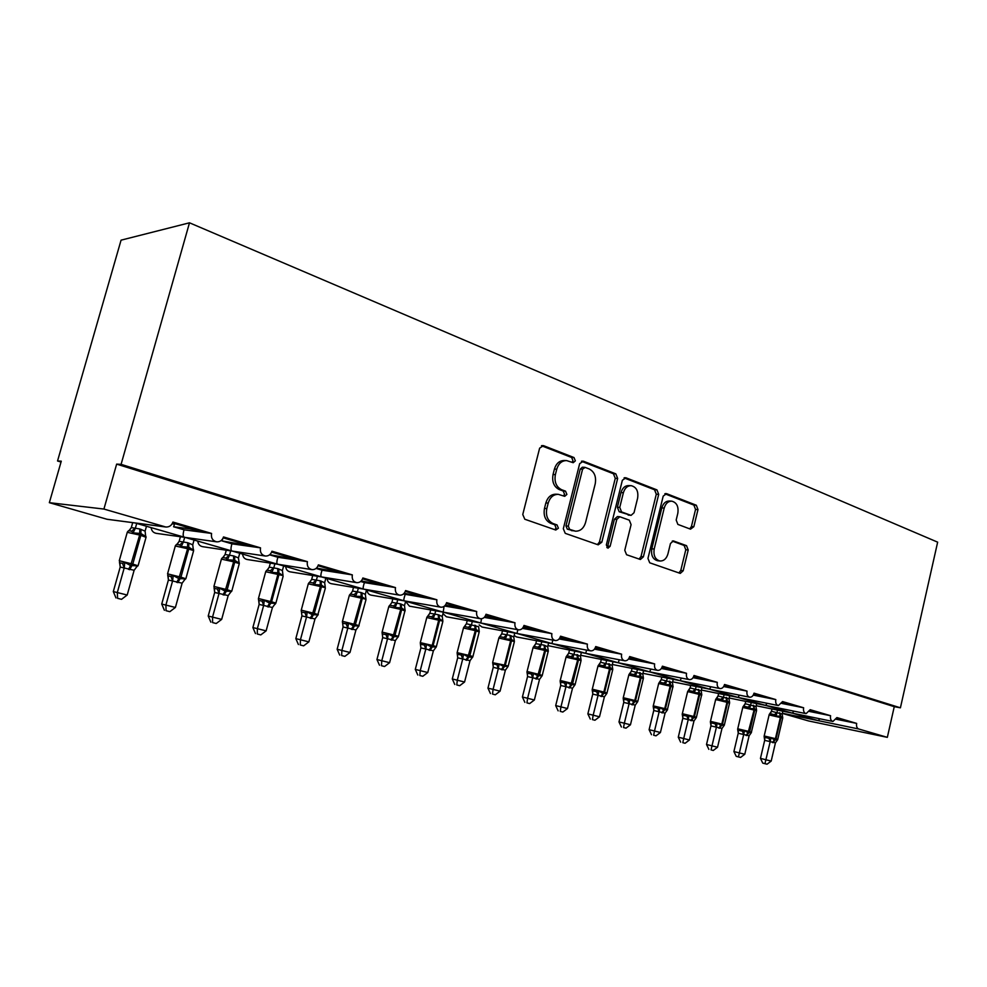 <?xml version="1.0" encoding="UTF-8"?>
<svg xmlns="http://www.w3.org/2000/svg" width="987" height="987" viewBox="0 0 987 987"><rect width="100%" height="100%" fill="white"/><g stroke="black" fill="none" stroke-linecap="round" stroke-linejoin="round"><path stroke-width="1.48" d="M575.347 460.843L574.002 457.549L543.479 445.643L539.63 448.172L522.765 514.498L524.8 519.236L555.767 530.031L558.408 528.193L557.05 524.936L553.102 523.554C547.674 520.877 545.577 515.88 546.81 508.576L548.192 503.099C550.03 497.263 553.411 494.339 558.334 494.339L564.7 496.338L566.896 494.438L565.539 491.156L561.615 489.712C556.236 486.949 554.163 481.927 555.373 474.636L556.754 469.183C558.531 463.495 561.813 460.621 566.612 460.584L573.213 462.706L575.347 460.843M571.991 462.311L572.991 460.769L571.646 457.487L541.468 445.729M554.817 529.711L556.076 527.983L554.719 524.739L550.771 523.357L553.102 523.554M563.429 495.93L564.552 494.302L563.207 491.032L559.284 489.577L561.615 489.712M690.53 529.168L693.836 526.7L697.982 509.588L696.328 505.245L666.607 493.66L663.202 496.103L647.953 558.408L649.705 562.8L680.277 573.398L683.177 570.77L688.21 549.981L686.533 545.663L673.344 540.913L670.457 543.529L667.928 553.929C666.496 558.679 663.869 561.035 660.069 561.011C655.22 559.629 653.271 555.632 654.196 549.019L664.202 508.083C665.596 503.493 668.113 501.186 671.777 501.162C676.737 502.519 678.748 506.553 677.822 513.277L676.181 520.038L677.872 524.405L690.53 529.168M165.865 527.021L107.015 519.261L49.35 502.679L61.28 461.176L57.542 460.978L121.068 240.162L189.492 222.803L121.093 464.346L116.651 464.112L103.919 509.058L165.865 527.021C169.332 527.132 171.676 525.479 172.91 522.049L211.563 533.436C210.873 537.977 212.587 540.777 216.708 541.838C220.052 541.962 222.322 540.333 223.506 536.953L260.506 547.847C259.84 552.264 261.456 555.002 265.38 556.039C268.6 556.15 270.783 554.546 271.943 551.215L307.389 561.652C306.735 565.958 308.277 568.623 312.015 569.635C315.112 569.746 317.222 568.154 318.357 564.885L352.347 574.89C351.705 579.098 353.161 581.688 356.726 582.663C359.724 582.774 361.76 581.22 362.858 577.987L395.479 587.586C394.849 591.694 396.243 594.223 399.649 595.173C402.523 595.284 404.497 593.742 405.571 590.559L436.896 599.788C436.291 603.797 437.611 606.265 440.868 607.202C443.656 607.301 445.556 605.784 446.593 602.638L476.709 611.508C476.116 615.432 477.375 617.85 480.496 618.75C483.186 618.849 485.036 617.344 486.036 614.259L515.017 622.785C514.424 626.622 515.633 628.978 518.619 629.866C521.21 629.953 522.999 628.472 523.986 625.437L551.881 633.642C551.301 637.405 552.449 639.699 555.323 640.563C557.828 640.649 559.567 639.194 560.517 636.196L587.388 644.104C586.833 647.78 587.931 650.038 590.682 650.865C593.113 650.951 594.791 649.508 595.716 646.559L621.625 654.184C621.07 657.786 622.131 659.995 624.771 660.809C627.115 660.883 628.744 659.464 629.657 656.552L654.64 663.906C654.11 667.434 655.109 669.593 657.663 670.383C659.933 670.457 661.5 669.063 662.388 666.188L686.508 673.294C685.99 676.749 686.952 678.871 689.407 679.636C691.603 679.71 693.133 678.328 693.997 675.49L717.29 682.35C716.784 685.755 717.709 687.828 720.066 688.581C722.2 688.642 723.681 687.285 724.532 684.484L747.036 691.11C746.542 694.453 747.43 696.477 749.701 697.217C751.761 697.278 753.204 695.934 754.031 693.17L775.807 699.586C775.313 702.855 776.164 704.854 778.361 705.569L782.568 701.572L803.628 707.778C803.147 710.998 803.973 712.947 806.095 713.65L810.179 709.702L830.573 715.711C830.092 718.869 830.881 720.794 832.929 721.472L836.902 717.574L856.654 723.397C856.198 726.296 856.864 728.159 858.665 728.986L887.338 737.351L808.538 720.942L782.296 713.391M189.492 222.803L937.65 542.159L900.415 707.815L121.093 464.346M617.652 478.436L615.826 473.859L583.354 461.188L579.653 463.693L563.318 528.724L565.255 533.35L598.196 544.836L601.823 542.221L617.652 478.436L615.271 478.337L613.445 473.76L581.429 461.287M625.918 477.782L656.96 489.897L658.699 494.351L643.388 556.816L640.39 559.493L626.572 554.731L624.771 550.277L631.088 524.64L629.299 520.161L619.787 516.744L616.789 519.409L610.126 546.292L607.967 548.192L606.326 544.972L622.365 480.262L625.918 477.782L624.487 477.733M836.717 718.252L846.599 721.152L836.507 718.807M836.285 719.264L856.654 723.397M756.165 705.73L832.72 721.435M765.665 705.421L792.364 713.145L793.819 711.158M792.401 713.157L818.285 720.646L819.778 718.77M809.982 710.393L820.456 713.465L809.747 710.998M809.513 711.467L830.573 715.711M765.505 705.372L805.873 713.601M738.079 697.439L765.628 705.409L767.035 703.287M782.37 702.275L793.474 705.532L782.099 702.941M781.84 703.435L803.628 707.778M737.943 697.402L778.126 705.52M709.591 689.197L738.042 697.427L739.386 695.156M753.834 693.873L765.591 697.34L753.525 694.601M753.241 695.119L775.807 699.586M672.628 681.82L749.466 697.167M708.444 688.864L709.554 689.185L710.837 686.755M724.322 685.2L736.783 688.864L723.977 686.002M723.668 686.545L747.036 691.11M680.055 680.648L719.819 688.531M649.73 671.876L680.117 680.672L681.338 678.069M642.969 673.331L680.08 680.672M693.787 676.218L707 680.105L693.405 677.094M693.059 677.674L717.29 682.35M649.656 671.851L689.148 679.587M618.269 662.77L649.693 671.863L650.84 669.075M612.322 664.498L649.668 671.876M662.166 666.928L676.181 671.049L661.746 667.878M661.364 668.483L686.508 673.294M585.71 653.345L618.22 662.77L657.391 670.333M580.677 655.282L618.22 662.77L619.293 659.76M629.422 657.305L644.264 661.66L628.941 658.341M628.522 658.983L654.64 663.906M442.966 613.63L446.408 616.789L480.891 623.019L585.673 653.345L624.5 660.747M547.958 645.634L585.673 653.357L586.636 650.112M595.482 647.324L611.212 651.951L594.939 648.459M594.458 649.138L621.625 654.184M514.141 635.517L516.497 636.948L590.399 650.815M560.283 636.973L576.963 641.871L559.654 638.219M559.123 638.947L587.388 644.104M479.151 624.894L482.063 627.041L555.027 640.501M523.739 626.227L541.419 631.421L523.024 627.609M522.407 628.374L551.881 633.642M480.866 623.031L518.311 629.805M363.882 589.165L480.792 622.994L481.483 618.775M485.777 615.061L504.542 620.576L484.962 616.591M484.259 617.393L515.017 622.785M494.327 617.578L494.166 618.195M405.583 601.441L409.457 606.166L443.262 612.15M446.334 603.464L466.234 609.312L445.384 605.142M444.557 606.006L476.709 611.508M455.92 606.289L455.76 606.919M367.09 590.09C367.361 592.94 368.719 594.618 371.149 595.149L404.275 600.873M405.299 591.398L426.421 597.604L404.189 593.261M403.436 594.001L436.896 599.788M416.008 594.544L415.848 595.186M363.858 589.165L399.328 595.124M197.782 541.11C198.153 544.244 199.781 546.107 202.68 546.687L232.377 551.116L363.672 589.103C362.821 588.758 363.08 586.586 364.413 582.589L395.479 587.586M327.153 578.542C327.45 581.454 328.868 583.169 331.41 583.712L363.771 589.153M362.574 578.838L384.992 585.427L361.267 580.911M360.65 581.479L364.413 582.589M374.505 582.342L374.332 582.996M285.687 566.538C286.008 569.524 287.488 571.288 290.141 571.843L321.663 576.963M318.061 565.748L341.884 572.756L316.506 568.056M316.062 568.438L322.021 570.19L352.347 574.89M331.287 569.635L331.114 570.301M242.592 554.077C242.938 557.137 244.492 558.95 247.268 559.518L277.853 564.293M271.647 552.103L296.951 559.543L269.759 554.682M269.562 554.842L277.902 557.273L307.389 561.652M286.279 556.409L286.094 557.087M232.377 551.116L265.108 555.989M151.147 527.613C151.542 530.833 153.256 532.746 156.291 533.35L184.865 537.36L232.031 551.017C230.699 550.524 230.662 548.118 231.945 543.837L260.506 547.847M223.198 537.853L250.106 545.774L221.952 540.913L231.945 543.837M222.778 538.68L221.952 540.913M239.347 542.603L239.15 543.294M184.853 537.36L216.708 541.838M135.268 523.024L184.446 537.249C182.928 536.694 182.78 534.214 184.038 529.822L211.563 533.436M172.157 523.801L173.219 523.937L172.244 523.641M172.577 522.974L201.212 531.388L190.17 528.909L173.613 526.774L184.038 529.822M173.416 523.221L173.219 523.937M174.711 523.603L173.613 526.774M190.368 528.205L190.17 528.909M900.415 707.815L894.259 706.667L887.338 737.351M894.259 706.667L116.651 464.112M49.35 502.679L103.919 509.058M61.034 462.039L57.542 460.978M277.902 557.273C276.594 561.467 276.533 563.787 277.692 564.231L311.707 569.585M322.021 570.19C320.701 574.274 320.541 576.519 321.54 576.914L356.418 582.614M405.188 594.507C403.819 598.418 403.498 600.528 404.201 600.836L440.56 607.141M443.977 607.017L443.212 612.125L480.188 618.689M517.015 633.481L517.78 629.706M551.955 643.586L552.819 640.094M196.746 530.081L196.561 530.784M245.467 544.405L245.269 545.095M292.14 558.124L291.967 558.802M336.925 571.3L336.74 571.954M379.909 583.934L379.736 584.588M421.215 596.074L421.042 596.716M460.917 607.758L460.756 608.387M565.946 460.559L564.268 460.51C559.469 460.559 556.199 463.409 554.423 469.096L556.754 469.183M559.284 489.577C553.904 486.825 551.832 481.804 553.041 474.537L554.423 469.096M557.914 494.314L555.989 494.203C551.079 494.203 547.699 497.115 545.86 502.938L548.192 503.099M550.771 523.357C545.355 520.68 543.257 515.707 544.479 508.416L545.86 502.938M597.431 544.565L599.454 541.999L615.271 478.337M585.168 467.406L582.589 469.17L568.302 526.133L569.647 529.365L575.483 531.191C580.393 531.228 583.761 528.316 585.575 522.468L595.223 483.815C596.419 476.696 594.421 471.749 589.214 468.973L585.168 467.406M584.699 467.307L582.342 467.221L580.233 469.084L582.589 469.17M575.483 531.191L567.303 529.155L565.958 525.935L580.233 469.084M624.068 477.893L654.554 489.774L656.96 489.897M639.058 559.086L641.007 556.557L656.293 494.228L654.554 489.774M619.787 516.744L617.418 516.559L614.407 519.224L607.758 546.058L610.126 546.292M606.845 547.575L607.758 546.058M637.627 498.127C638.577 491.218 636.442 487.072 631.224 485.678C627.424 485.703 624.82 488.047 623.389 492.71L619.75 507.404L621.563 511.932L631.063 515.374L634.024 512.734L637.627 498.127M630.853 485.666L628.83 485.567C625.042 485.592 622.427 487.923 621.008 492.575L623.389 492.71M631.063 515.374L619.182 511.759L617.381 507.256L621.008 492.575M671.493 501.149L669.359 501.014C665.707 501.038 663.19 503.345 661.796 507.923L664.202 508.083M660.069 561.011L657.675 560.752C652.826 559.37 650.865 555.385 651.802 548.784L661.796 507.923M678.883 572.966L680.759 570.498L685.792 549.747L684.114 545.441L672.246 541.098M689.74 528.859L691.418 526.515L695.551 509.44L693.898 505.097L664.843 493.784M120.217 567.031L113.308 591.558L127.2 595.025L134.133 570.276L120.241 567.069L119.896 562.997M117.576 598.319L121.524 599.331L117.576 598.319L117.317 592.484L124.251 567.809M132.69 522.678L131.308 527.589L139.809 528.97L145.101 531.142L146.471 526.256M136.712 523.431L135.392 528.144M129.679 530.142L131.308 527.589M119.489 562.763L122.511 563.33L124.757 562.43L130.617 565.526L139.648 535.053L127.261 532.314L119.267 560.752M128.47 569.4L130.617 565.526L137.44 565.872L136.033 567.55M145.422 534.732L145.669 536.472L140.87 533.486L133.048 532.881L131.555 531.179L128.532 530.71L127.311 532.104M145.669 536.472L145.101 531.142M135.33 528.329L133.048 532.881M134.133 570.276L137.44 565.872M124.3 567.624L124.757 562.43M121.524 599.331L127.2 595.025M113.308 591.558L115.972 597.937M168.407 579.986L161.732 604.044L175.402 607.461L182.114 583.181L168.432 580.023L168.086 576.038M166.05 610.706L169.838 611.669L166.05 610.706L165.915 605.019L172.626 580.825L170.936 576.433L173.169 575.569L178.832 578.579L187.604 548.71L175.304 545.984L167.556 573.879M180.424 536.743L179.153 541.32L187.653 542.714L192.736 544.812L194.057 540.025M184.68 537.335L183.409 541.937L179.683 544.91L176.488 544.429L175.341 545.786M177.487 543.911L179.153 541.32M167.765 575.828L170.936 576.433M176.673 582.355L178.832 578.579L185.334 578.863L184.063 580.418M193.082 548.464L193.304 550.043L188.751 547.156L181.201 546.601L179.683 544.91M193.304 550.043L193.452 549.303L193.637 550.61L187.604 548.71L187.653 542.714M193.279 549.438L192.736 544.812M183.36 542.122L181.201 546.601M182.114 583.181L185.334 578.863M172.676 580.64L173.169 575.569M169.838 611.669L175.402 607.461M161.732 604.044L164.385 610.299M214.685 592.434L208.22 616.024L221.668 619.392L228.182 595.58L214.71 592.471L214.352 588.536M212.587 622.587L216.227 623.513L212.587 622.587L212.563 617.035L219.065 593.323M226.27 550.203L225.085 554.497L233.586 555.915L238.459 557.939L239.742 553.251M230.687 550.869L229.502 555.175M223.383 557.124L225.085 554.497M214.117 588.375L217.399 589.017L219.632 588.178L225.11 591.114L233.648 561.825L221.409 559.111L213.908 586.475M222.951 594.803L225.11 591.114L231.316 591.349L230.156 592.78M238.842 561.628L239.039 563.071L234.709 560.283L227.417 559.765L225.875 558.099L222.569 557.569M239.039 563.071L239.15 562.405L239.298 563.602L233.648 561.825L233.586 555.915M239.027 562.553L238.459 557.939M229.453 555.348L227.417 559.765M228.182 595.58L231.316 591.349M219.102 593.138L219.632 588.178M216.227 623.513L221.668 619.392M208.22 616.024L210.848 622.168M259.149 604.389L252.882 627.547L266.132 630.853L272.437 607.498L259.186 604.426L258.804 600.54M257.286 633.999L260.79 634.9L257.286 633.999L257.373 628.596L263.677 605.327L262.048 601.108L264.269 600.293L269.574 603.156L270.561 601.515L277.878 574.422L265.713 571.72L258.434 598.566M270.327 563.121L269.241 567.167L277.717 568.598L282.405 570.56L283.639 565.946M274.892 563.836L273.794 567.895L270.265 570.77L266.848 570.202M267.502 569.82L269.241 567.167L267.181 570.091M259.186 604.426L258.656 600.429L262.048 601.108M267.403 606.758L269.574 603.156L275.509 603.341L274.991 604.377L275.866 603.168M282.813 574.261L282.985 575.594L278.865 572.892L271.82 572.411L270.265 570.77M282.985 575.594L277.878 574.422L277.717 568.598M282.985 575.162L282.405 570.56M273.744 568.068L271.82 572.411M272.437 607.498L275.509 603.341M263.714 605.142L264.269 600.293M260.79 634.9L266.132 630.853M252.882 627.547L255.485 633.568M301.911 615.888L295.829 638.614L308.869 641.871L314.989 618.948L301.936 615.925L301.541 612.063M300.27 644.98L303.626 645.843L300.27 644.98L300.455 639.699L306.562 616.863M312.719 575.52L311.695 579.344L320.158 580.788L324.661 582.688L325.858 578.172M317.407 576.285L316.383 580.122M309.93 582.022L311.695 579.344M301.936 615.925L301.479 612.014L304.971 612.73L307.191 611.94L312.311 614.728L320.405 586.525L308.302 583.835L301.245 610.2M310.152 618.244L312.311 614.728L317.987 614.864L317.024 616.11M325.105 586.426L325.254 587.635L321.33 585.02L314.508 584.575L312.928 582.947L309.424 582.355M325.254 587.635L320.405 586.525L320.158 580.788M325.254 587.29L324.661 582.688M316.333 580.294L314.508 584.575M314.989 618.948L317.987 614.864M306.599 616.69L307.191 611.94M303.626 645.843L308.869 641.871M295.829 638.614L298.419 644.536M343.057 626.955L337.147 649.261L350.003 652.481L355.937 629.965L343.094 626.992L342.514 622.229M341.625 655.541L344.858 656.367L341.625 655.541L341.897 650.384L347.831 627.966M353.519 587.425L352.556 591.065L360.995 592.521L365.326 594.359L366.498 589.918M358.33 588.24L357.356 591.892L354 594.667L350.397 594.038M350.767 593.755L352.556 591.065M343.094 626.992L342.686 623.167L346.264 623.907L348.473 623.142L353.445 625.857L361.328 598.184L349.299 595.494L342.44 621.391M351.286 629.299L353.445 625.857L358.873 625.968L357.985 627.115M365.782 598.073L365.918 599.22L361.217 596.407L355.579 596.271L354 594.667M365.918 599.22L361.328 598.184L360.995 592.521M365.93 598.961L365.326 594.359M357.306 592.064L355.579 596.271M355.937 629.965L358.873 625.968M347.868 627.794L348.473 623.142M344.858 656.367L350.003 652.481M337.147 649.261L339.725 655.084M382.685 637.614L376.948 659.526L389.606 662.684L395.38 640.575L382.722 637.639L382.129 632.901M381.438 665.707L384.56 666.509L381.438 665.707L381.796 660.673L387.558 638.651M392.814 598.887L391.913 602.354L400.315 603.822L404.497 605.611L405.632 601.243M397.724 599.738L396.823 603.23M390.112 605.056L391.913 602.354M405.089 610.928L401.66 609.67L394.973 635.295L383.116 632.346L382.08 632.248L382.364 633.901L386.028 634.666L388.224 633.925L393.048 636.578L400.722 609.398L388.767 606.734L382.105 632.161M390.889 639.946L393.048 636.578L398.242 636.652L397.847 637.405L398.452 636.418M404.966 609.3L405.089 610.385L401.524 607.918L395.121 607.548L393.529 605.956L389.853 605.29L391.95 602.341M405.089 610.385L404.497 605.611M396.774 603.39L395.121 607.548M395.38 640.575L398.242 636.652M387.595 638.49L388.224 633.925M384.56 666.509L389.606 662.684M376.948 659.526L379.502 665.238M420.61 644.252L424.336 645.042L426.532 644.326L431.208 646.917L432.195 645.412L420.302 642.623L420.906 647.916L415.293 669.408L427.766 672.529L433.379 650.803L420.906 647.916L420.314 643.166M419.808 675.515L422.806 676.28L419.808 675.515L420.252 670.592L425.841 648.952M430.702 609.929L429.838 613.248L438.216 614.716L442.238 616.443L443.336 612.162M435.699 610.817L434.835 614.148M427.186 616.912L429.838 613.248M429.049 650.211L431.208 646.917L436.192 646.941L435.859 647.583L436.353 646.707M442.719 620.132L442.842 621.131L439.437 618.75L433.231 618.393L431.64 616.826L427.889 616.135L429.888 613.223M442.842 621.131L426.791 617.554L420.326 642.549M442.842 621.033L442.238 616.443M434.798 614.309L433.231 618.393M433.379 650.803L436.192 646.941M425.878 648.792L426.532 644.326M422.806 676.28L427.766 672.529M415.293 669.408L417.822 675.034M457.697 657.786L452.28 678.945L464.569 682.017L470.022 660.673L457.734 657.811L457.141 653.073M456.796 684.953L459.695 685.694L456.796 684.953L457.314 680.142L462.755 658.884M467.233 620.564L466.419 623.735L478.683 626.733M472.317 621.477L471.502 624.672L468.369 627.313L464.569 626.597L466.469 623.722M463.767 627.411L466.419 623.735M479.188 631.988L476.166 630.89L469.849 655.639L457.154 652.629L457.487 654.233L461.274 655.047L463.458 654.344L467.998 656.873L475.302 630.644L463.471 627.991L457.166 652.555M465.852 660.106L467.998 656.873L472.514 657.391L472.909 656.614M479.139 630.594L479.25 631.47L475.142 628.941L469.972 628.867L468.369 627.313M466.715 660.34L469.849 655.639L472.921 656.54L479.213 631.877L478.646 626.893M471.465 624.833L469.972 628.867M470.022 660.673L472.773 656.873M462.792 658.724L463.458 654.344M459.695 685.694L464.569 682.017M452.28 678.945L454.785 684.472M492.488 694.071L495.289 694.786L492.488 694.071L493.081 689.37L500.076 691.171L505.381 670.185L493.229 667.335L487.96 688.149L493.081 689.37L498.361 668.458M498.398 668.31L499.089 664.017L496.917 664.695L493.068 663.856L492.673 662.635L493.327 667.224M502.494 630.816L501.717 633.864L510.02 635.357L513.771 636.973L514.758 633.074M507.651 631.766L506.886 634.838M499.077 637.565L501.717 633.864M499.089 664.017L503.506 666.484L504.48 665.041L510.637 640.699L498.854 638.058L492.723 662.215M501.347 669.642L503.506 666.484L508.182 666.188M514.289 640.686L514.375 641.513L511.278 639.268L505.43 638.971L503.826 637.429L499.953 636.701L501.766 633.851M514.375 641.513L510.637 640.699L510.02 635.357M514.375 641.414L513.771 636.973M506.837 634.986L505.43 638.971M505.381 670.185L508.083 666.447M495.289 694.786L500.076 691.171M487.96 688.149L490.453 693.577M526.947 702.88L529.649 703.571L526.947 702.88L527.601 698.265L534.362 700.005L539.519 679.377L527.552 676.564L522.407 697.019L527.601 698.265L532.746 677.711M526.984 672.061L527.65 676.453M536.546 640.711L535.805 643.647L544.071 645.14L547.686 646.719L548.624 642.969M541.777 641.686L541.036 644.647M533.165 647.373L535.805 643.647M526.984 671.937L527.416 673.159L531.327 674.01L533.486 673.344L537.767 675.762L544.738 650.408L533.017 647.78L527.058 671.53M535.633 678.859L537.767 675.762L542.171 675.7L539.519 679.377M548.229 650.445L548.303 651.173L545.33 648.99L539.655 648.718L538.051 647.201L534.127 646.448L535.855 643.635M548.303 651.173L547.686 646.719M540.999 644.795L539.655 648.718M532.783 677.563L533.486 673.344M529.649 703.571L534.362 700.005M522.407 697.019L524.874 702.374M560.246 711.38L562.849 712.046L560.246 711.38L560.949 706.865L567.476 708.555L572.509 688.247L560.702 685.484L555.693 705.606L560.949 706.865L565.958 686.644M560.209 681.659L560.801 685.373M569.45 650.26L568.746 653.098L580.467 656.121L581.355 652.53M574.742 651.272L574.039 654.122M566.131 656.811L568.746 653.098M560.135 680.931L560.616 682.14L564.564 683.004L566.711 682.362L570.881 684.731L577.691 659.797L566.032 657.169L560.221 680.536M568.746 687.766L570.881 684.731L575.1 684.645L572.509 688.247M581.022 659.871L578.246 658.391L572.719 658.132L571.103 656.639L567.143 655.861L568.796 653.086M581.072 660.513L577.691 659.797L576.976 654.591M581.072 660.241L580.467 656.121M573.99 654.27L572.719 658.132M565.995 686.496L566.711 682.362M562.849 712.046L567.476 708.555M555.693 705.606L558.148 710.862M592.422 719.597L594.939 720.239L592.422 719.597L593.175 715.18L599.491 716.809L604.389 696.834L592.743 694.095L587.87 713.897L593.175 715.18L598.06 695.292M592.237 690.258L592.842 693.997M601.268 659.501L600.589 662.24L612.15 665.226L613.001 661.759M606.61 660.525L605.932 663.276M598.06 665.83L600.589 662.24M592.175 689.617L592.693 690.826L596.691 691.702L598.825 691.073L602.884 693.392L603.847 692.035L609.534 668.865L599.541 666.41L597.937 666.25L592.274 689.247M600.75 696.378L602.884 693.392L606.943 693.281L604.389 696.834M612.717 668.989L609.3 667.261L604.686 667.237L603.069 665.756L599.072 664.967L598.023 665.917M612.754 669.544L612.557 668.816L612.668 669.852L609.534 668.865L608.769 663.733M612.742 669.211L612.15 665.226M605.895 663.424L604.686 667.237M598.097 695.132L598.825 691.073M594.939 720.239L599.491 716.809M587.87 713.897L590.3 719.079M623.537 727.542L625.98 728.172L623.537 727.542L624.339 723.212L630.459 724.791L635.233 705.125L623.747 702.436L618.997 721.929L624.339 723.212L629.114 703.645L627.757 700.116L629.879 699.512L633.827 701.769L634.801 700.437L640.341 677.637L628.805 675.034L623.278 697.673M623.216 698.586L623.846 702.337M632.05 668.421L631.396 671.074L642.796 674.022L643.61 670.691M637.429 669.482L636.788 672.135M628.941 674.553L631.396 671.074M623.179 698.031L623.735 699.228L627.757 700.116M631.717 704.693L633.827 701.769L637.725 701.634L635.233 705.125M643.376 677.822L640.094 676.046L635.591 676.046L633.975 674.577L629.94 673.776L628.867 674.701M643.413 678.279L643.179 677.489L643.314 678.575L640.341 677.637L639.527 672.566M643.388 677.884L642.796 674.022M636.738 672.283L635.591 676.046M629.138 703.497L629.879 699.512M625.98 728.172L630.459 724.791M618.997 721.929L621.403 727.024M653.653 735.241L656.01 735.833L653.653 735.241L654.504 730.985L660.414 732.514L665.078 713.169L653.752 710.504L649.113 729.689L654.504 730.985L659.156 711.726L657.823 708.259L659.933 707.667L663.782 709.875L664.744 708.567L670.148 686.125L658.674 683.522L653.283 705.816M653.209 706.63L653.85 710.406M661.833 677.057L661.216 679.624L672.455 682.535L673.233 679.315M667.261 678.131L666.632 680.709M659.378 682.313L661.216 679.624M653.184 706.161L653.764 707.358L657.823 708.259M661.672 712.75L663.782 709.875L667.533 709.727L665.078 713.169M673.06 686.36L669.889 684.559L665.509 684.571L663.893 683.115L659.822 682.301L658.736 683.189M673.072 686.73L672.455 682.535M666.595 680.857L665.509 684.571M659.18 711.578L659.933 707.667M656.01 735.833L660.414 732.514M649.113 729.689L651.494 734.71M682.807 742.68L685.101 743.273L682.807 742.68L683.707 738.523L689.432 739.991L693.984 720.942L682.794 718.314L678.279 737.203L683.707 738.523L688.235 719.548M682.264 714.514L682.893 718.228M690.678 685.422L690.086 687.914L701.189 690.789L701.93 687.668M696.143 686.52L695.539 689.012L692.849 691.381L688.766 690.555L687.655 691.418M688.26 690.579L690.086 687.914M682.227 714.045L682.844 715.217L686.927 716.143L689.025 715.563L692.775 717.722L693.738 716.439L699.018 694.342L689.407 691.986L687.594 691.751L682.338 713.7L694.416 716.636L699.697 694.54L698.734 692.8L694.466 692.825L692.849 691.381M690.678 720.547L692.775 717.722L696.39 717.549L693.984 720.942M701.782 694.638L699.413 692.997L699.697 694.54L701.683 695.255M701.794 694.91L701.189 690.789M695.514 689.16L694.466 692.825M688.272 719.4L689.025 715.563M685.101 743.273L689.432 739.991M678.279 737.203L680.635 742.15M710.948 725.889L706.519 744.482L717.537 747.245L721.978 728.48L710.985 725.914L710.406 722.151M711.047 749.898L713.268 750.465L711.047 749.898L716.414 727.123M718.635 693.528L718.055 695.934L729.011 698.771L729.726 695.761M724.125 694.626L723.545 697.056M716.254 698.586L718.055 695.934M710.369 721.67L711.022 722.842L715.131 723.767L717.216 723.212L720.868 725.334L721.818 724.076L726.975 702.3L717.5 699.968L715.612 699.721L710.48 721.349L722.484 724.248L727.641 702.497L726.679 700.782L722.521 700.807L720.905 699.401L716.796 698.549L715.661 699.401M718.783 728.098L720.868 725.334L724.347 725.137L721.978 728.48M719.437 728.283L722.484 724.248L724.396 724.816L729.615 702.83L727.345 700.967L727.641 702.497L729.516 703.176M729.578 702.312L729.011 698.771M723.508 697.192L722.521 700.807M716.451 726.987L717.216 723.212M713.268 750.465L717.537 747.245M706.519 744.482L708.863 749.355M738.227 733.218L733.909 751.551L744.778 754.265L749.121 735.784L738.264 733.255L737.696 729.59M738.424 756.881L736.228 756.35L740.571 757.436L738.424 756.881L743.717 734.476M745.728 701.375L745.173 703.719L755.98 706.519L756.671 703.595M751.243 702.497L750.688 704.854L748.097 707.161L743.964 706.297L742.829 707.124M742.989 706.828L745.173 703.719M737.931 729.911L737.647 729.072L738.325 730.232L742.446 731.17L744.531 730.614L748.097 732.699L754.068 710.023L742.767 707.457L737.758 728.751M746.012 735.426L748.097 732.699L751.44 732.49L749.121 735.784M756.486 710.85L756.264 709.591L756.597 710.517L754.413 708.703L749.713 708.555L748.097 707.161M756.535 709.961L755.98 706.519M750.651 704.989L749.713 708.555M743.754 734.34L744.531 730.614M740.571 757.436L744.778 754.265M733.909 751.551L736.228 756.35M764.678 740.336L760.459 758.386L771.192 761.076L775.437 742.866L764.715 740.361L764.16 736.795M764.962 763.667L762.766 763.124L767.047 764.197L764.962 763.667L770.193 741.595L768.947 738.338L771.007 737.807L774.487 739.843L775.424 738.634L780.347 717.5L769.107 714.946L764.197 735.932M772.007 708.974L771.464 711.257L782.148 714.033L782.802 711.195M777.546 710.109L777.003 712.404M769.354 714.292L771.464 711.257M764.111 736.24L764.802 737.4L768.947 738.338M772.414 742.52L774.487 739.843L777.707 739.621L775.437 742.866M782.531 717.228L782.753 717.968L780.655 716.192L776.078 716.068L774.474 714.687L770.316 713.811L769.157 714.625M782.753 717.968L782.148 714.033M776.979 712.54L776.078 716.068M770.23 741.459L771.007 737.807M767.047 764.197L771.192 761.076M760.459 758.386L762.766 763.124M571.646 457.487L574.002 457.549M554.719 524.739L557.05 524.936M563.207 491.032L565.539 491.156M782.333 713.219L858.665 728.986M107.015 519.261L164.841 526.811M173.342 523.492L174.637 523.863M553.041 474.537L555.373 474.636M544.479 508.416L546.81 508.576M541.752 445.618L543.479 445.643M599.454 541.999L601.823 542.221M581.775 461.151L583.354 461.188M613.445 473.76L615.826 473.859M565.958 525.935L568.302 526.133M567.303 529.155L569.647 529.365M571.387 530.599L573.731 530.809M656.293 494.228L658.699 494.351M641.007 556.557L643.388 556.816M614.407 519.224L616.789 519.409M617.381 507.256L619.75 507.404M619.182 511.759L621.563 511.932M628.127 515.078L630.508 515.251M651.802 548.784L654.196 549.019M672.801 540.925L673.837 541.024M684.114 545.441L686.533 545.663M685.792 549.747L688.21 549.981M680.759 570.498L683.177 570.77M665.324 493.586L666.607 493.66M693.898 505.097L696.328 505.245M695.551 509.44L697.982 509.588M691.418 526.515L693.836 526.7M119.489 562.38L119.624 560.813L132.776 564.095L140.82 535.398L139.648 535.053L139.809 528.97M129.642 569.721L132.776 564.095L138.069 565.785M146.039 537.298L140.82 535.398L140.981 529.303M131.345 527.564L129.087 530.55M135.367 528.119L131.555 531.179M119.612 562.898L120.241 567.069M122.511 563.33L124.202 567.833M167.728 575.384L168.024 573.965L180.942 577.173L188.739 549.031L188.776 543.035M177.808 582.663L180.942 577.173L185.864 578.752M193.588 550.808L185.889 578.629L184.791 579.653M179.19 541.295L176.994 544.269M167.864 575.927L168.432 580.023M214.031 587.857L214.487 586.574L227.183 589.732L234.733 562.134L234.672 556.224M224.037 595.099L227.183 589.732L231.76 591.201M239.249 563.787L231.785 591.09L230.847 592.04M225.135 554.472L222.988 557.433M229.477 555.15L225.875 558.099M214.167 588.425L214.71 592.471M217.399 589.017L219.015 593.335M258.52 599.837L258.409 598.677L259.137 598.69L271.598 601.799L278.914 574.718L278.753 568.894M268.452 607.03L271.598 601.799L275.891 603.057L283.121 576.26M301.294 611.348L301.22 610.299L302.059 610.348L314.31 613.396L321.404 586.809L321.157 581.084M311.152 618.516L314.31 613.396L318.295 614.679M325.328 588.252L317.654 615.394M311.732 579.332L309.671 582.268M316.346 580.097L312.928 582.947M304.971 612.73L306.513 616.875M342.452 622.402L342.415 621.477L343.353 621.551L355.406 624.549L362.291 598.455L361.958 592.805M352.248 629.558L355.406 624.549L359.12 625.746M365.955 599.8L358.602 626.4M352.593 591.053L350.57 593.977M346.264 623.907L347.782 627.979M391.814 640.205L394.973 635.295L398.464 636.331L405.102 610.2M401.24 604.093L401.66 609.67L400.722 609.398L400.315 603.822M396.786 603.193L393.529 605.956M382.364 633.901L382.722 637.639M386.028 634.666L387.509 638.663M439.104 614.975L439.585 620.465L433.096 645.658L432.195 645.412L438.697 620.218L438.216 614.716M429.95 650.458L433.096 645.658L436.365 646.621L442.805 621.65M434.811 614.111L431.64 616.826M424.336 645.042L425.792 648.965M475.623 625.474L476.166 630.89L475.302 630.644L474.759 625.215M457.487 654.233L457.734 657.811M461.274 655.047L462.706 658.897M492.673 662.696L505.319 665.275L511.463 640.933L510.859 635.591M502.186 669.877L505.319 665.275L508.206 666.126L514.301 641.969M506.849 634.801L503.826 637.429M493.068 663.856L493.266 667.372M496.917 664.695L498.324 668.483M527.033 672.307L527.033 671.604L528.452 671.802L539.556 674.565L545.54 650.643L544.738 650.408L544.071 645.14M536.434 679.081L539.556 674.565L542.258 675.429M548.204 651.617L545.54 650.643L544.873 645.375M540.999 644.61L538.051 647.201M527.416 673.159L527.589 676.601M531.327 674.01L532.696 677.724M560.234 681.437L560.209 680.598L561.702 680.833L572.633 683.559L578.468 660.019L577.74 654.813M569.524 687.976L572.633 683.559L575.174 684.361M580.973 660.932L575.063 684.719M574.002 654.085L571.103 656.639M560.616 682.14L560.739 685.509M564.564 683.004L565.909 686.656M592.323 690.234L592.262 689.308L593.841 689.555L604.612 692.232L610.287 669.075L609.522 663.943M601.502 696.575L604.612 692.232L606.993 692.997M612.656 669.939L606.869 693.417M600.639 662.228L599.072 664.967M605.895 663.252L603.069 665.756M592.693 690.826L592.78 694.132M596.691 691.702L598.011 695.292M623.365 698.71L623.266 697.723L635.529 700.634L641.069 677.847L640.255 672.776M632.445 704.891L635.529 700.634L637.787 701.35L643.302 678.649M631.446 671.061L629.94 673.776M636.738 672.11L633.975 674.577M623.735 699.228L623.784 702.473M653.394 706.902L653.271 705.865L665.448 708.765L670.852 686.323L670.148 686.125L669.297 681.129M662.376 712.935L665.448 708.765L667.582 709.443M672.961 687.088L670.852 686.323L670 681.326M661.265 679.611L659.822 682.301M666.595 680.685L663.893 683.115M653.764 707.358L653.789 710.529M691.356 720.732L694.416 716.636L696.427 717.265L701.757 694.416M698.796 689.605L699.413 692.997L698.117 689.407M690.135 687.902L688.766 690.555M682.844 715.217L682.844 718.351M686.927 716.143L688.186 719.56M724.396 724.816L724.174 725.445M726.703 697.624L727.345 700.967L726.679 700.782L726.05 697.439M718.104 695.921L716.796 698.549M723.508 697.032L720.905 699.401M711.022 722.842L710.985 725.914M715.131 723.767L716.365 727.135M737.931 729.924L737.745 728.788L749.676 731.638L754.71 710.208L753.106 705.212M746.653 735.599L749.676 731.638L751.477 732.206M751.243 732.823L756.511 710.788L754.71 710.208L753.747 705.397M745.222 703.706L743.964 706.297M738.325 730.232L738.264 733.255M742.446 731.17L743.667 734.488M764.382 737.079L764.197 735.969L776.053 738.807L780.976 717.685L779.36 712.75M773.043 742.693L776.053 738.807L777.768 739.312L782.666 718.228L780.976 717.685L779.977 712.935M782.654 718.289L782.691 717.376M771.513 711.257L770.316 713.811M776.966 712.38L774.474 714.687M764.802 737.4L764.715 740.361M729.196 698.006L765.554 705.409M701.362 690.036L737.98 697.427M680.154 680.685L708.456 688.864M136.798 566.748L138.106 565.662L146.101 537.088L145.632 535.768M222.494 557.643L221.458 558.926M266.7 570.313L265.75 571.535M309.202 582.515L308.339 583.675M350.101 594.248L349.324 595.346M389.47 605.574L388.792 606.586M427.396 616.493L426.828 617.418M463.964 627.029L463.495 627.868M499.237 637.232L498.879 637.947M542.171 675.713L548.303 650.976M667.286 710.06L673.048 686.286M682.473 714.822L682.325 713.749M696.44 717.228L696.106 717.931M710.64 722.496L710.467 721.386M715.933 699.03L715.624 699.66M743.125 706.729L742.779 707.395M777.768 739.312L777.497 739.979M769.49 714.206L769.12 714.884"/></g></svg>
